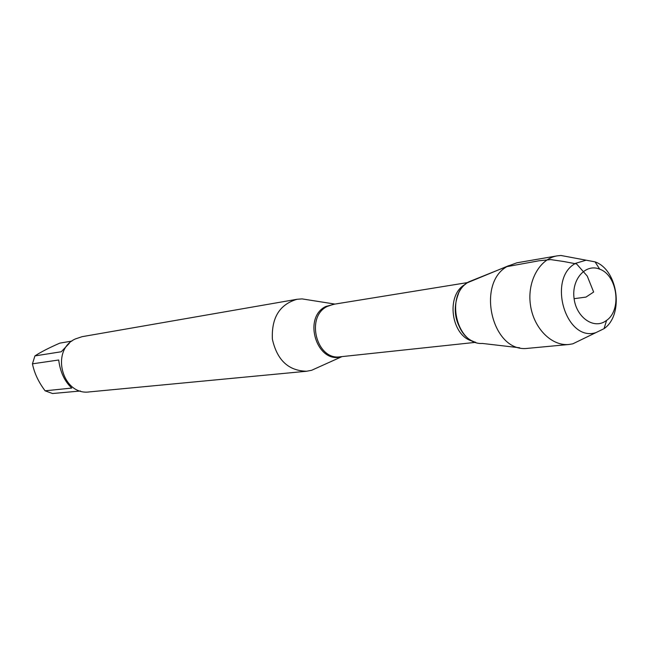 <?xml version="1.0" encoding="UTF-8"?>
<svg xmlns="http://www.w3.org/2000/svg" width="649" height="649" viewBox="0 0 649 649"><rect width="100%" height="100%" fill="white"/><g stroke="black" fill="none" stroke-linecap="round" stroke-linejoin="round"><path stroke-width="0.97" d="M318.253 367.31L311.65 370.279L306.709 371.236C288.545 370.879 277.107 360.203 272.385 339.216C271.396 317.734 279.622 304.413 297.039 299.278L302.061 298.897L309.208 300.025M475.433 342.234C453.554 335.947 447.997 294.565 467.434 282.721L508.662 265.684M297.039 299.278L82.107 336.677L75.3 338.965C49.981 350.33 62.345 396.036 89.521 391.891L306.709 371.236M80.468 390.998L52.528 393.521L45.105 390.812L71.779 388.07C64.551 381.312 60.195 371.95 58.71 360L32.45 363.829L34.916 355.912C40.928 352.001 49.227 347.742 59.805 343.134L71.917 341.074M45.105 390.812C38.559 382.139 34.34 373.143 32.45 363.829M34.916 355.912L61.241 351.766L69.313 343.297M519.695 347.783L482.491 343.459C456.093 345.244 444.735 293.867 468.935 281.771L506.317 266.739L539.084 260.76L550.733 259.6L563.551 261.482L576.596 263.948L587.248 276.076L593.64 292.042L585.982 297.088L574.097 298.686M571.988 257.548L560.971 255.487L557.183 255.86L516.888 262.804L507.972 266.074C476.09 282.023 491.285 351.044 525.974 348.513L569.084 344.465L572.84 343.816L582.916 338.924M605.339 321.255L606.588 320.387C622.058 309.857 617.41 275.257 599.708 269.181C585.942 263.291 571.728 278.762 573.984 297.713C575.817 316.704 593.081 329.441 605.339 321.255M575.704 263.275L586.128 260.192L595.06 261.863C618.164 269.879 624.208 314.846 604.032 328.67L595.855 332.645C565.709 342.266 546.929 278.259 575.704 263.275M557.183 255.86C539.733 258.651 527.118 281.155 530.387 304.559C533.413 327.996 551.512 346.371 569.084 344.465M341.747 356.634C317.239 364.665 302.15 317.961 325.684 306.515L334.689 304.121M467.686 282.558L333.245 304.357L327.104 306.498C305.192 317.069 316.728 360.779 340.287 356.788L475.717 342.331M473.064 341.252C450.998 336.669 445.336 294.541 465.414 284.294M458.51 293.648C452.807 308.129 454.616 321.596 463.946 334.057M334.941 304.081L302.061 298.897M341.999 356.601L311.65 370.279M599.708 269.181L595.06 261.863M606.588 320.387L604.032 328.67M586.128 260.192L560.971 255.487M595.855 332.645L572.84 343.816"/></g></svg>

